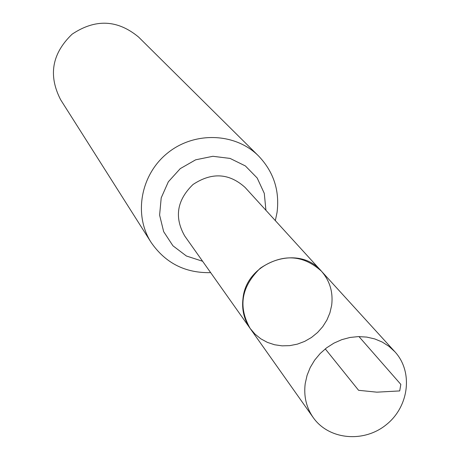 <?xml version="1.0" encoding="UTF-8"?>
<svg xmlns="http://www.w3.org/2000/svg" width="460" height="460" viewBox="0 0 460 460"><rect width="100%" height="100%" fill="white"/><g stroke="black" fill="none" stroke-linecap="round" stroke-linejoin="round"><path stroke-width="0.69" d="M331.648 305.382L329.912 312.869L326.916 320.016L322.765 326.629L317.561 332.505L311.478 337.473L304.675 341.389L297.361 344.137L289.754 345.638L282.066 345.845L274.528 344.747L267.369 342.372L260.791 338.796L254.995 334.109L250.159 328.457C237.877 306.751 241.264 286.655 260.337 268.174C282.469 253.506 302.824 254.501 321.396 271.147C329.86 280.853 333.276 292.267 331.648 305.382M151.093 242.374C133.354 214.808 140.639 174.495 167.653 152.979C194.459 131.192 235.399 132.716 258.526 155.94L138.581 37.053C117.53 19.602 95.37 18.653 72.093 34.195C51.928 53.601 48.11 75.451 60.645 99.751L151.093 242.374C165.399 263.103 185.254 273.194 210.663 272.636M250.159 328.457L184.719 235.974C174.121 217.321 176.887 200.157 193.016 184.494C211.767 172.097 229.12 173.075 245.077 187.421L321.396 271.147C298.69 243.599 246.267 261.723 242.995 298.494C241.655 309.574 244.041 319.562 250.159 328.457L313.168 417.496C306.262 407.451 303.611 396.123 305.227 383.513L307.073 375.348L310.241 367.488L314.646 360.145L320.166 353.522L326.646 347.8L333.92 343.137L341.786 339.658L350.025 337.462L358.421 336.593L366.729 337.088L374.739 338.922L382.231 342.044L389.005 346.363L394.881 351.762C413.367 371.72 409.089 406.657 386.268 424.712C363.751 443.135 328.71 439.835 313.168 417.496M325.266 348.881L358.587 390.304L376.82 392.167L399.711 390.925L400.827 384.393L358.967 336.588M265.938 210.306L264.281 193.349L257.192 178.02L245.375 165.939L230.069 158.418L212.876 156.291L195.649 159.815L180.251 168.63L168.343 181.786L161.207 197.857L159.603 215.107L163.668 231.673L172.943 245.801L186.403 256.007L202.607 261.257M258.526 155.94C273.614 171.758 279.789 190.589 277.052 212.416L275.333 220.61M321.396 271.147L394.881 351.762"/></g></svg>
